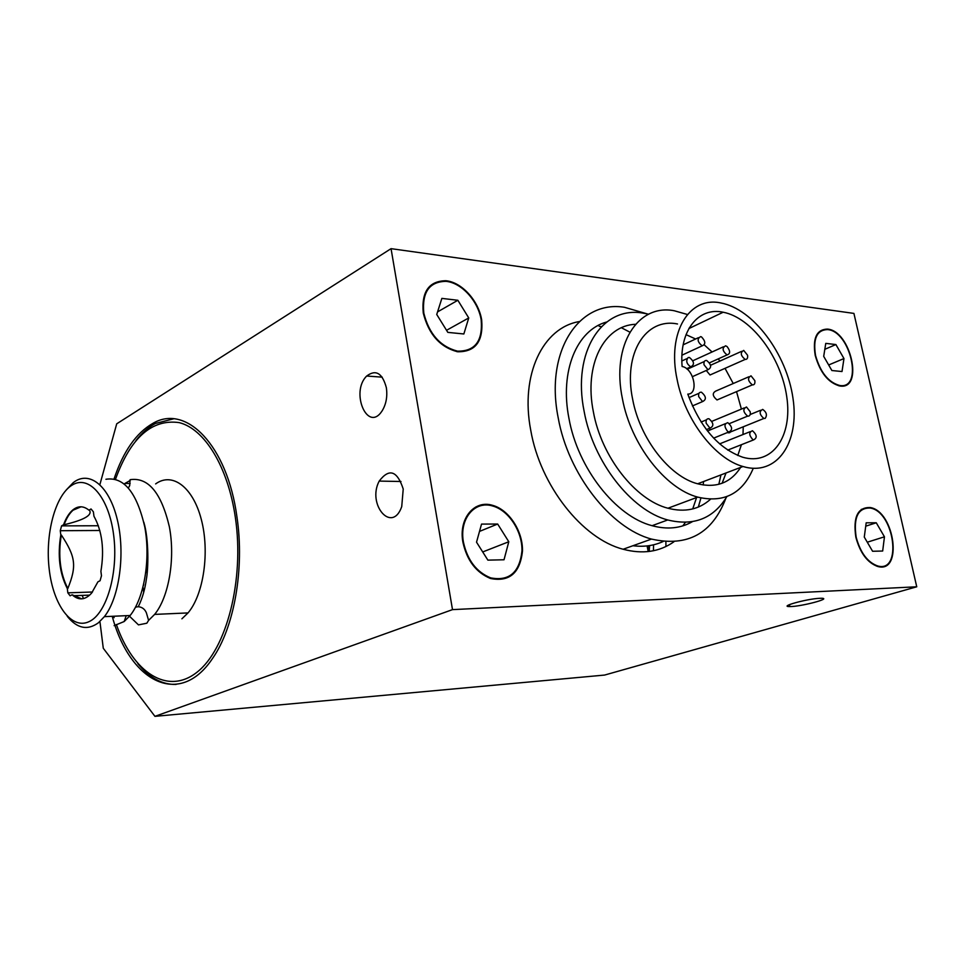 <?xml version="1.0" encoding="UTF-8"?>
<svg xmlns="http://www.w3.org/2000/svg" width="965" height="965" viewBox="0 0 965 965"><rect width="100%" height="100%" fill="white"/><g stroke="black" fill="none" stroke-linecap="round" stroke-linejoin="round"><path stroke-width="1.45" d="M740.65 467.398C730.662 482.862 716.332 488.326 697.635 483.791C669.662 476.698 640 438.81 632.702 399.57C622.859 353.226 645.911 317.425 677.514 323.987M689.432 327.581L690.216 327.919M677.128 379.619C666.767 332.105 689.408 295.869 721.012 303.01C753.267 308.884 786.752 354.01 792.977 398.256C799.792 442.621 776.958 476.674 742.978 466.505C714.969 458.954 684.885 419.847 677.128 379.619M688.154 357.557L689.456 357.472C694.318 361.586 694.752 364.698 690.759 366.833C686.549 363.926 685.681 360.838 688.154 357.557M701.531 336.918C705.62 341.32 705.837 344.3 702.158 345.844C697.357 341.875 696.875 338.787 700.687 336.616L701.531 336.918M712.158 374.046L710.035 374.987L706.259 370.476M747.561 355.241C747.959 358.148 747.151 359.547 745.149 359.426C740.565 355.554 740.083 352.551 743.689 350.404L747.561 355.241M730.421 431.994L729.564 432.766L727.417 432.549M765.185 418.376L763.858 418.472C759.359 414.419 758.973 411.392 762.688 409.389C766.56 412.151 767.392 415.143 765.185 418.376M752.965 439.738C748.888 435.275 748.719 432.272 752.471 430.74C757.03 434.925 757.38 437.989 753.496 439.931L752.965 439.738M706.163 423.249C705.765 420.028 706.718 418.533 708.998 418.75C713.762 423.056 714.076 426.192 709.963 428.146L706.163 423.249M689.034 368.413L688.672 367.774M727.091 346.568C730.457 351.055 730.445 353.841 727.043 354.927C722.375 351.007 721.892 347.967 725.596 345.808L727.091 346.568M719.178 399.04L717.019 399.956C712.496 396.108 712.074 393.153 715.765 391.066L748.888 376.76M754.823 380.632C755.221 383.612 754.401 385.023 752.35 384.89C747.803 380.934 747.356 377.918 751.023 375.831L754.823 380.632M727.562 431.343C724.064 426.627 724.148 423.731 727.827 422.67C732.495 426.916 732.821 430.028 728.816 431.982L727.562 431.343M698.684 396.651C698.298 393.503 699.227 392.019 701.458 392.212C706.259 396.422 706.633 399.558 702.568 401.585L698.684 396.651M710.361 429.835L709.227 428.46M750.215 411.778C750.625 414.866 749.757 416.325 747.61 416.144C743.05 412.043 742.664 408.979 746.476 406.977L750.215 411.778M704.028 364.77C703.642 361.754 704.51 360.307 706.645 360.452C711.422 364.505 711.868 367.593 707.972 369.716L704.028 364.77M710.529 499.219C699.01 509.568 684.812 512.572 667.949 508.229C635.525 500.051 601.497 456.855 593.403 411.983C583.729 364.601 604.126 325.434 635.537 324.288M726.042 472.959L722.097 483.272M753.267 468.327C742.519 493.622 724.015 503.211 697.719 497.12C665.247 488.604 630.869 444.479 622.437 398.847C611.074 344.879 637.877 303.505 674.318 310.766L687.418 314.494M692.351 521.703C680.602 528.422 667.177 529.761 652.075 525.696C615.73 516.42 577.794 468.339 568.94 418.328C559.543 370.946 576.913 329.958 606.683 321.996M720.952 474.901L718.841 484.309M726.85 496.625C713.485 518.531 693.775 526.311 667.72 519.966C631.327 510.485 593.173 461.861 584.139 411.404C571.895 351.67 602.305 305.784 642.943 313.106L648.673 314.192M673.884 541.811C659.517 551.92 642.594 554.393 623.137 549.242C582.378 538.82 540.255 485.697 530.75 430.294C519.954 374.649 542.969 327.545 579.338 321.562M621.436 327.762L629.856 332.153M703.569 481.535L703.208 484.997M700.94 497.952L698.322 507.059M725.885 498.217C712.387 533.524 687.587 547.143 651.508 539.085C610.64 528.265 568.059 474.02 558.18 417.712C544.743 350.946 579.133 299.777 624.488 307.292L646.852 313.782M124.244 483.851L130.154 480.474M155.63 483.911C172.18 471.764 192.916 486.891 201.311 519.46C209.875 551.871 203.675 594.5 188.018 612.92L154.629 614.403C168.851 597.094 175.437 558.747 169.37 526.806C161.324 492.717 148.224 477.012 130.094 479.689L129.684 485.648L128.393 487.904M114.135 625.658L124.171 621.532L126.222 615.67M135.534 607.166L138.272 606.708C142.084 607.069 144.786 609.096 146.366 612.763L148.586 620.386L146.825 623.221L138.477 624.886L129.539 616.261M143.363 585.791L143.737 584.175M82.23 595.393L83.436 598.614M67.248 616.273C77.067 628.553 87.465 630.712 98.466 622.751L104.377 616.647C119.491 597.564 125.51 553.222 117.272 519.52C109.19 485.648 89.202 469.979 73.28 482.609L66.32 489.894M124.171 621.532L130.154 615.501C144.231 597.998 150.769 559.218 144.762 526.902C136.801 492.427 123.858 476.541 105.921 479.267M154.629 614.403L148.586 620.386M188.018 612.92L181.903 618.806M113.629 534.948C118.635 572.667 106.572 613.945 88.997 621.665C71.482 629.964 53.34 605.007 49.251 569.603C44.933 534.321 55.174 495.31 72.085 485.13C88.901 474.394 108.864 497.096 113.629 534.948M115.535 479.171C130.613 437.664 151.819 418.81 179.152 422.61C204.532 428.822 228.005 466.686 235.364 517.53C244.591 579.893 226.582 649.397 196.957 672.255C167.379 695.644 132.977 672.448 116.391 624.512M114.147 617.672L113.713 616.237M176.052 684.45C162.072 684.704 149.334 677.768 137.826 663.63M135.908 440.643C141.855 432.983 148.333 427.266 155.341 423.49L173.591 418.822M649.228 551.449L649.566 545.599M653.57 544.803L653.426 550.75M665.947 546.516L665.886 541.739M423.792 313.07C421.922 292.214 429.316 281.635 445.975 281.346C461.584 282.733 478.085 300.911 481.161 319.741C482.958 340.922 475.082 351.393 457.543 351.151C440.281 346.652 429.027 333.962 423.792 313.07M856.16 537.179C853.313 517.385 858.03 507.662 870.297 508.036C894.41 511.8 902.625 573.138 877.728 565.972C867.583 562.366 860.394 552.764 856.16 537.179M483.417 504.574L483.212 505.262M403.225 489.026L401.73 506.637C392.116 534.152 366.724 504.49 379.209 481.089C389.185 468.013 397.182 470.655 403.225 489.026M386.362 387.713C387.592 396.687 386.121 404.492 381.959 411.126C367.544 433.032 350.126 392.092 366.7 376.024C375.831 369.173 382.381 373.069 386.362 387.713M819.538 598.324L820.901 598.276C833.627 598.047 800.733 606.756 789.828 606.563C778.092 606.828 806.631 598.855 819.538 598.324M815.22 355.446C812.518 338.353 816.511 329.56 827.198 329.089C850.756 330.235 864.266 390.391 839.743 385.964C828.308 382.816 820.141 372.647 815.22 355.446M423.261 313.01C421.367 291.792 428.894 281.032 445.83 280.731C461.728 282.13 478.519 300.634 481.656 319.813C483.477 341.369 475.468 352.02 457.603 351.767C440.04 347.183 428.593 334.264 423.261 313.01M855.834 537.191C852.939 517.035 857.728 507.144 870.213 507.53C894.76 511.354 903.131 573.789 877.776 566.491C867.451 562.812 860.141 553.042 855.834 537.191M462.947 542.366C458.351 518.627 474.285 499.532 492.657 505.358C509.038 509.785 523.006 531.305 522.475 551.075C520.063 573.017 509.436 582.16 490.57 578.505C476.191 572.595 466.988 560.556 462.947 542.366M114.075 478.845C123.279 451.415 136.21 432.923 152.868 423.382C185.907 403.611 227.221 444.998 236.92 516.745C244.736 568.494 234.254 627.588 212.565 658.42C179.454 708.286 129.72 681.688 112.23 616.297M815.546 355.482C812.892 338.679 816.812 330.054 827.319 329.584C850.467 330.718 863.735 389.812 839.647 385.469C828.416 382.381 820.383 372.381 815.546 355.482M463.477 542.354C458.954 519.025 474.611 500.256 492.669 505.998C508.772 510.34 522.487 531.498 521.969 550.919C519.604 572.462 509.158 581.449 490.63 577.866C476.493 572.076 467.446 560.231 463.477 542.354M476.529 542.185L481.535 524.091L497.663 524.031L508.796 541.751L504.019 559.772L487.88 560.134L476.529 542.185M508.796 541.751L482.705 551.956M497.663 524.031L479.521 531.401M823.7 356.362L825.763 343.371L835.895 344.553L843.965 358.558L842.011 371.537L831.878 370.524L823.7 356.362M843.965 358.558L828.67 364.975M835.895 344.553L824.822 349.306M916.75 586.792L853.916 313.408L391.054 248.656L452.501 609.627L916.75 586.792L604.597 675.066L154.943 716.344L452.501 609.627M100.034 622.389L103.279 648.263L154.943 716.344M99.877 484.611L116.717 423.816L391.054 248.656M864.278 537.071L866.184 522.801L876.268 522.777L884.459 536.805L882.673 551.027L872.589 551.268L864.278 537.071M876.268 522.777L865.726 526.178M884.459 536.805L867.282 542.209M436.735 314.469L441.861 298.39L457.856 300.272L468.749 317.943L463.851 333.974L447.832 332.382L436.735 314.469M457.856 300.272L437.555 311.9M468.749 317.943L446.542 330.295M146.378 567.673L147.114 573.294M60.795 534.984L61.326 534.984C75.68 556.769 76.874 565.972 67.84 588.469L67.297 588.493C59.589 573.512 57.418 555.683 60.795 534.984L60.276 530.702L99.829 530.485M60.276 530.702L61.579 525.877L98.382 525.744M88.925 510.171L89.468 510.171C92.58 515.153 84.124 520.002 64.1 524.731L63.569 524.731C65.934 518.217 68.925 513.368 72.544 510.171C77.936 505.684 83.4 505.684 88.925 510.171L91.024 508.965L93.388 511.812L93.955 516.227C102.181 531.269 104.497 549.64 100.903 571.316L101.47 575.791L100.058 580.749L97.923 581.823L91.639 593.077C85.234 600.146 78.72 600.725 72.134 594.79L70.107 595.803L67.827 592.836L92.495 592.015M61.579 525.877L63.569 524.731M73.159 595.707L89.685 595.128M72.134 594.79L81.748 598.855M143.423 590.315L144.231 590.291M67.827 592.836L67.297 588.493M67.84 588.469C60.12 573.5 57.948 555.671 61.326 534.984M64.1 524.731C66.476 518.217 69.468 513.368 73.075 510.183L81.036 506.794M737.779 455.492L741.434 444.684M742.99 434.527L743.255 426.807M741.397 409.088L736.536 391.633M733.231 383.515L725.029 368.341M719.926 361.055L718.237 358.896M712.086 351.972L704.341 344.951M695.596 338.992L686.031 334.65M687.804 394.118C700.337 427.616 718.635 448.641 742.676 457.217C772.531 465.999 792.735 436.047 786.752 396.76C781.288 357.569 751.675 317.582 723.159 312.226C698.358 306.774 679.071 330.609 682.11 366.495L682.279 366.531C693.883 368.594 699.058 394.178 687.804 394.118M599.193 326.291L601.436 326.604M699.348 483.139L699.215 484.201M696.585 497.542L692.725 508.917M685.427 522.355L682.798 525.877M663.184 541.486C654.017 545.695 643.932 547.119 632.919 545.732M648.178 545.792L649.252 551.244M697.635 483.791L742.978 466.505M686.585 368.727L690.759 366.833M681.869 360.958L687.056 358.582M681.953 355.192L702.158 345.844M683.172 344.819L698.419 337.678M710.035 374.987L745.149 359.426M710.578 365.253L741.59 351.344M728.225 432.875L763.858 418.472M750.179 414.516L760.529 410.282M727.719 450.1L753.496 439.931M719.613 443.876L750.191 431.657M706.404 429.618L709.963 428.146M701.109 422.043L706.513 419.787M709.552 362.804L727.043 354.927M692.894 360.729L723.412 346.797M717.019 399.956L752.35 384.89M713.642 438.134L728.816 431.982M707.502 431.017L725.427 423.659M692.424 405.939L702.568 401.585M689.022 397.616L699.01 393.274M729.419 423.599L747.61 416.144M711.929 421.319L744.232 407.918M692.472 376.639L707.972 369.716M687.213 369.245L704.329 361.501M667.949 508.229L697.719 497.12M652.075 525.696L667.72 519.966M623.137 549.242L651.508 539.085M143.013 587.19L143.701 592.377M130.154 615.501L104.377 616.647M130.13 483.501L125.209 483.429M456.686 351.61L457.543 351.151M876.871 566.226L877.728 565.972M475.6 507.071L477.06 507.083M379.209 481.089L400.982 481.499M366.7 376.024L382.224 377.158M862.215 509.363L861.311 509.351M789.828 606.563L789.418 604.621M155.341 423.49L152.868 423.382M838.826 385.807L839.647 385.469M489.725 578.204L490.63 577.866M138.272 606.708C142.265 598.662 144.967 589.458 146.391 579.072C148.296 569.555 149.105 539.616 143.797 522.137M648.203 551.57L647.093 545.925M688.865 328.57L723.159 312.226"/></g></svg>
